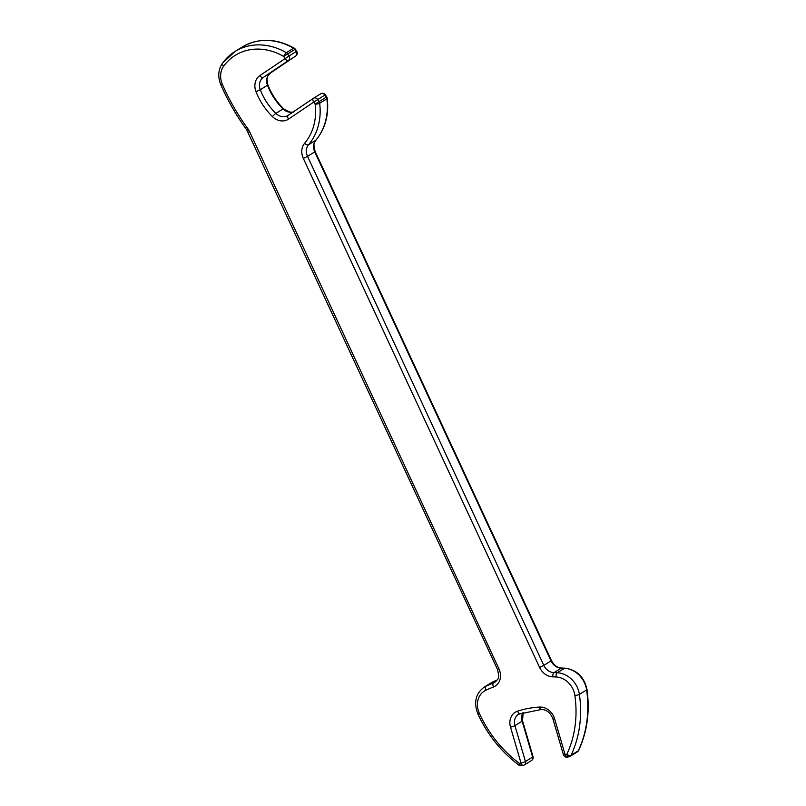 <?xml version="1.0" encoding="UTF-8"?>
<svg xmlns="http://www.w3.org/2000/svg" width="806" height="806" viewBox="0 0 806 806"><rect width="100%" height="100%" fill="white"/><g stroke="black" fill="none" stroke-linecap="round" stroke-linejoin="round"><path stroke-width="1.21" d="M523.981 765.126A3.395 2.871 -121.7 0 0 524.343 764.944A3.395 2.871 -121.7 0 0 525.431 761.509A3.395 0.564 163.7 0 1 521.008 763L510.51 727.133A14.73 12.453 58.3 0 1 517.533 711.184A116.729 98.664 58.3 0 1 539.486 707.063A14.73 12.453 58.3 0 1 554.629 718.831L565.137 754.708L566.779 754.396A3.395 1.592 25.3 0 0 571.061 755.252L578.285 750.799A3.395 1.592 25.3 0 0 578.607 750.446C587.221 731.888 590.022 711.567 586.99 689.473C584.159 676.889 576.814 669.786 564.956 668.174L561.691 668.053C557.47 667.842 554.054 665.363 551.465 660.618L315.166 151.558C312.416 141.262 315.196 142.622 315.972 140.103C325.332 128.628 329.09 114.704 327.246 98.332A3.395 3.395 0 0 0 326.712 96.891L325.342 94.806A3.395 3.395 0 0 0 320.717 93.788A3.395 2.871 58.3 0 1 324.889 95.068L325.342 94.806M533.028 756.643A3.395 0.564 163.7 0 1 532.645 757.056A3.395 2.871 58.3 0 1 531.557 760.491A3.395 3.395 0 0 0 533.028 756.643L522.53 720.765A3.395 0.564 163.7 0 1 522.147 721.179L514.933 725.632L525.431 761.509L532.645 757.056L522.147 721.179A11.334 9.581 58.3 0 1 523.003 712.595M497.272 679.942A203.989 172.424 -121.7 0 0 493.252 681.695A22.669 19.163 -121.7 0 0 491.459 682.662L484.245 687.105A22.669 19.163 58.3 0 1 486.038 686.148A203.989 172.424 58.3 0 1 491.307 683.871A203.989 172.424 58.3 0 1 493.584 682.964A11.334 9.581 -121.7 0 0 493.715 682.914A11.334 9.581 -121.7 0 0 494.904 682.309C498.38 678.38 499.851 679.136 497.443 669.363L246.696 129.816C236.47 115.782 227.866 100.841 220.894 84.993C217.62 76.862 218.154 69.588 222.496 63.14A3.395 1.713 36.1 0 1 222.758 62.898A60.067 50.768 58.3 0 1 235.13 51.413A60.067 50.768 58.3 0 1 241.447 48.199A60.067 50.768 58.3 0 1 286.362 52.692A3.395 0.967 120.2 0 0 283.702 56.47L287.631 53.911L289.001 55.987L259.885 75.573A14.73 12.453 58.3 0 0 255.965 91.552A60.067 50.768 58.3 0 0 272.478 116.628A14.73 12.453 58.3 0 0 286.634 120.124A14.73 12.453 58.3 0 0 288.548 119.097L313.736 102.08A3.395 1.814 -124 0 1 313.383 98.312A3.395 1.814 -124 0 1 313.413 98.292A3.395 2.871 -121.7 0 1 313.504 98.241A3.395 2.871 -121.7 0 1 317.665 99.521L319.045 101.606L326.259 97.153L324.889 95.068L313.736 102.08L315.116 104.165L319.045 101.606A3.395 2.871 -121.7 0 1 319.327 102.12A3.395 2.871 -121.7 0 1 319.66 103.259A60.067 50.768 58.3 0 1 308.537 144.748L315.75 140.294A60.067 50.768 -121.7 0 0 326.873 98.806L319.66 103.259A3.395 0.856 -7.2 0 1 315.116 104.165A56.662 47.897 -121.7 0 1 304.618 143.307A14.73 12.453 58.3 0 0 303.318 158.389L539.617 667.459A14.73 12.453 58.3 0 0 552.845 676.859A200.593 169.552 -121.7 0 1 556.049 676.969A19.263 16.281 -121.7 0 1 574.859 695.366A109.928 92.922 -121.7 0 1 566.779 754.396A3.395 1.723 79.4 0 0 568.955 756.784L567.303 757.096A3.395 3.395 0 0 1 563.414 754.708A3.395 0.564 -16.3 0 0 565.137 754.708A3.395 1.723 -100.6 0 0 567.303 757.096A3.395 1.723 -100.6 0 0 567.625 756.975M326.712 96.891L326.259 97.153A3.395 2.871 58.3 0 1 326.541 97.667A3.395 2.871 58.3 0 1 326.873 98.806A3.395 0.856 -7.2 0 0 327.246 98.332M521.855 765.579A3.395 1.723 -100.6 0 1 521.542 765.7A3.395 3.395 0 0 1 518.883 765.085A3.395 0.776 -53.4 0 1 519.366 763.312L521.008 763A3.395 1.723 -100.6 0 0 523.185 765.388A3.395 3.395 0 0 0 524.343 764.944L531.557 760.491M223.695 66.102A56.662 47.897 -121.7 0 1 283.702 56.47L285.072 58.556A3.395 1.814 56 0 0 288.488 60.44L263.3 77.457L288.488 60.44A3.395 2.871 -121.7 0 0 289.294 56.511A3.395 2.871 -121.7 0 0 289.001 55.987L296.679 51.282L295.308 49.196A3.395 3.395 0 0 0 294.18 48.128A3.395 0.967 120.2 0 0 293.575 48.239A60.067 50.768 -121.7 0 0 248.661 43.746A60.067 50.768 -121.7 0 0 242.344 46.96L235.13 51.413L222.496 63.14A3.395 1.713 36.1 0 0 223.695 66.102A19.263 16.281 -121.7 0 0 222.456 84.58A200.593 169.552 -121.7 0 0 247.895 128.769A14.73 12.453 58.3 0 1 249.618 131.69L498.974 668.889A14.73 12.453 58.3 0 1 493.594 686.944A14.73 12.453 58.3 0 1 493.433 687.014A200.593 169.552 -121.7 0 0 486.008 690.138A19.263 16.281 -121.7 0 0 479.358 713.32A109.928 92.922 -121.7 0 0 519.366 763.312A3.395 1.723 -100.6 0 0 521.542 765.7L523.185 765.388A3.395 1.723 -100.6 0 0 523.497 765.267M293.293 111.883A11.334 9.581 58.3 0 1 283.077 108.951A3.395 0.514 -45.7 0 1 283.611 108.79C276.69 101.979 271.451 94.02 267.904 84.922L260.288 89.748A56.662 47.897 -121.7 0 0 275.864 113.404L283.077 108.951A56.662 47.897 58.3 0 1 267.501 85.295A11.334 9.581 58.3 0 1 270.514 73.003A3.395 1.814 56 0 0 270.554 72.983L295.742 55.967A3.395 1.814 56 0 1 295.701 55.987A3.395 2.871 58.3 0 0 296.507 52.058A3.395 2.871 58.3 0 0 296.215 51.534L294.845 49.458L295.308 49.196M497.443 669.363L498.974 668.889M272.478 116.628A3.395 0.514 -45.7 0 1 275.864 113.404A11.334 9.581 -121.7 0 0 286.755 116.094A11.334 9.581 -121.7 0 0 287.944 115.49A11.334 9.581 -121.7 0 0 288.165 115.349M288.548 119.097A3.395 1.814 -124 0 1 288.195 115.329A3.395 1.814 -124 0 1 288.226 115.308L313.353 98.332M569.751 756.522A3.395 2.871 -121.7 0 0 570.104 756.34A3.395 2.871 -121.7 0 0 571.061 755.252A113.324 95.793 58.3 0 0 579.393 694.389A22.669 19.163 58.3 0 0 557.258 672.758A203.989 172.424 58.3 0 0 554.004 672.647L561.228 668.194A11.334 9.581 58.3 0 1 551.042 660.96L314.743 151.901L307.529 156.344L543.828 665.413L551.465 660.618M574.859 695.366A3.395 0.836 -8.1 0 0 579.393 694.389L586.607 689.936A113.324 95.793 -121.7 0 1 578.285 750.799A3.395 2.871 58.3 0 1 577.328 751.887A3.395 3.395 0 0 0 578.607 750.446M519.759 713.582A11.334 9.581 -121.7 0 0 518.57 714.187A11.334 9.581 -121.7 0 0 514.933 725.632A3.395 0.564 163.7 0 1 510.51 727.133M493.433 687.014A3.395 1.793 68.7 0 1 493.584 682.964L496.002 681.473M286.362 52.692L293.575 48.239A3.395 2.871 -121.7 0 1 294.845 49.458L287.631 53.911A3.395 2.871 58.3 0 0 286.362 52.692M313.584 98.181L320.637 93.839A3.395 2.871 58.3 0 1 320.717 93.788L313.504 98.241A3.395 3.395 0 0 0 313.383 98.312L287.944 115.49M586.99 689.473A3.395 0.836 -8.1 0 1 586.607 689.936A22.669 19.163 -121.7 0 0 564.482 668.305L557.258 672.758A3.395 1.572 -87.4 0 0 556.049 676.969M564.956 668.174A3.395 1.572 -87.4 0 0 564.482 668.305A203.989 172.424 -121.7 0 0 561.228 668.194A3.395 1.592 -88.6 0 1 561.691 668.053M493.474 681.594A3.395 1.803 65.5 0 0 493.363 681.644A3.395 1.803 65.5 0 0 493.252 681.695L486.038 686.148A3.395 1.803 65.5 0 0 486.008 690.138M315.166 151.558L314.743 151.901A11.334 9.581 58.3 0 1 315.75 140.294A3.395 1.753 40.3 0 0 315.972 140.103M304.618 143.307A3.395 1.753 40.3 0 0 308.537 144.748A11.334 9.581 -121.7 0 0 307.529 156.344L303.318 158.389M539.617 667.459L543.828 665.413A11.334 9.581 -121.7 0 0 554.004 672.647A3.395 1.592 -88.6 0 0 552.845 676.859M259.885 75.573A3.395 1.814 56 0 0 263.3 77.457A11.334 9.581 -121.7 0 0 260.288 89.748L255.965 91.552M577.328 751.887L570.104 756.34A3.395 3.395 0 0 1 568.955 756.784A3.395 1.723 79.4 0 0 569.268 756.663M563.414 754.708L552.916 718.831A3.395 0.564 -16.3 0 0 554.629 718.831M552.916 718.831C550.387 712.615 546.498 709.502 541.239 709.502A3.395 1.652 -93.5 0 1 539.486 707.063M520.333 713.37A3.395 1.783 -108 0 1 520.132 713.461A3.395 1.783 -108 0 1 517.533 711.184M518.883 765.085C501.01 751.645 487.318 734.538 477.807 713.763L479.358 713.32M248.087 132.174L249.618 131.69M267.904 84.922C266.171 76.217 267.32 76.691 270.554 72.983A3.395 1.814 56 0 0 270.584 72.953M246.696 129.816L247.895 128.769M296.679 51.282A3.395 3.395 0 0 1 295.742 55.967A3.395 1.814 56 0 0 295.812 55.906M220.894 84.993L222.456 84.58M541.239 709.502L518.57 714.187M523.154 712.544L522.53 720.765M491.459 682.662L497.282 679.921M477.807 713.763C473.545 702.318 475.691 693.432 484.245 687.105M294.109 111.571C292.568 113.213 289.072 112.276 283.611 108.79M242.344 46.96C258.595 37.721 275.874 38.114 294.18 48.128"/></g></svg>
